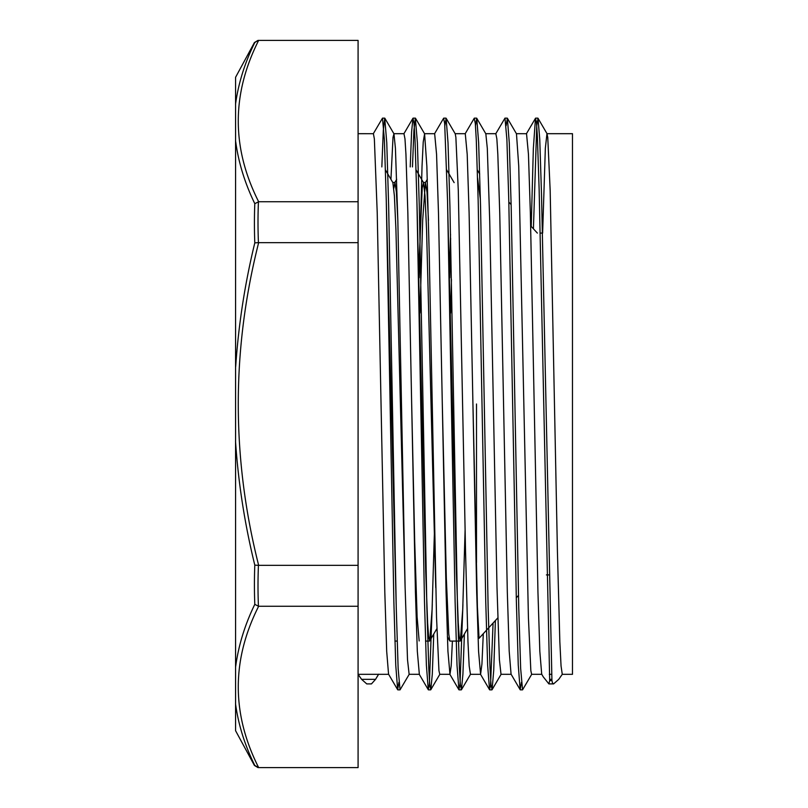 <?xml version="1.0" encoding="UTF-8"?>
<svg xmlns="http://www.w3.org/2000/svg" width="808" height="808" viewBox="0 0 808 808"><rect width="100%" height="100%" fill="white"/><g stroke="black" fill="none" stroke-linecap="round" stroke-linejoin="round"><path stroke-width="1.21" d="M235.572 103.868L235.532 104.222C238.37 83.345 244.794 62.792 254.803 42.531L258.005 40.4L254.419 42.541L258.429 40.4L358.085 40.4L358.085 201.748L258.651 201.748C231.482 147.955 231.482 94.172 258.651 40.4M235.694 141.642C238.522 162.57 244.885 183.244 254.803 203.667L258.651 201.748M235.572 104.222L235.572 441.421M254.803 203.667A671.307 581.346 1.1 0 0 254.803 242.875L258.429 242.642A664.226 575.245 180 0 1 258.429 201.758M235.532 441.431C238.36 483.204 244.784 524.432 254.803 565.125L258.651 565.347C231.482 457.793 231.482 350.228 258.651 242.653L258.429 242.642M258.651 242.653L358.085 242.653L358.085 565.347L258.651 565.347M358.085 201.748L358.085 242.653M235.694 366.579C238.522 324.796 244.885 283.568 254.803 242.875M254.803 565.125A671.307 581.346 178.9 0 0 254.803 604.334L258.429 606.242A664.226 575.245 0 0 1 258.429 565.358M235.532 703.778C238.36 724.635 244.784 745.198 254.803 765.459L258.651 767.6C231.482 713.828 231.482 660.045 258.651 606.253L258.429 606.242M258.651 606.253L358.085 606.253L358.085 767.6L258.651 767.6M358.085 565.347L358.085 606.253M235.572 442.107L235.572 703.778M235.694 666.358C238.522 645.43 244.885 624.756 254.803 604.334M258.005 767.6L254.419 765.459L258.005 767.6M235.572 704.132L235.572 730.695L254.419 765.459M254.419 42.541L235.572 77.305L235.572 103.929M235.572 164.882L235.572 404M542.633 233.098L545.339 148.308L546.955 133.694L547.753 137.35L550.177 190.658L557.429 551.864L559.843 641.764L561.055 666.014L562.267 674.316L558.772 679.326L553.631 683.871L552.52 683.134L551.935 680.568L549.692 680.599L548.885 683.901L543.279 676.882M551.935 680.558L541.491 193.698L539.754 139.319L538.017 118.281L536.754 125.523L533.421 228.826M531.785 674.175L522.554 689.84L520.655 668.469L518.756 607.586L511.171 206.272L509.272 142.723L507.374 118.241L506.111 125.715M495.395 620.544L493.728 670.418L492.072 689.719L490.981 684.457L490.032 668.499L488.133 607.576L480.548 206.232L478.649 142.713L476.75 118.281L475.488 125.684M464.398 634.017L462.913 674.215L461.439 689.759L460.348 684.447L459.399 668.509L457.51 607.626L449.925 206.484L448.026 142.895L446.127 118.281L444.865 125.684M433.765 633.997L432.29 674.256L430.805 689.719L429.725 684.487L428.775 668.469L426.876 607.586L419.291 206.282L417.393 142.723L415.352 118.12L413.908 130.633L412.464 166.923M409.282 674.175L400.041 689.84L398.142 668.499L396.253 607.576L388.658 206.232L386.769 142.713L384.729 118.16L383.285 130.613L381.841 166.923M549.692 680.558L539.138 189.375L537.381 136.562L536.502 122.755L535.482 118.281L533.351 148.45L531.23 226.432M521.433 682.316L520.16 689.719L518.261 665.105L516.373 601.516L508.788 200.374L506.889 139.491L504.99 118.12L495.759 133.785M493.082 623.059L490.527 685.548L489.537 689.719L487.638 665.287L485.749 601.768L478.154 200.424L476.266 139.501L475.316 123.543L474.215 118.281M462.923 604.495L460.015 684.235L458.914 689.759L457.015 665.277L455.116 601.718L447.531 200.414L444.683 123.513L443.602 118.281L434.502 133.825M432.29 604.384L429.391 684.235L428.28 689.719L426.382 665.105L424.483 601.516L416.898 200.374L415.009 139.491L414.06 123.553L412.969 118.241L411.595 131.856L410.222 166.923M398.92 682.316L397.657 689.719L395.758 665.287L393.86 601.768L386.274 200.424L384.376 139.501L382.487 118.16L373.245 133.825M390.941 179.326L393.011 137.35L393.961 133.825L395.425 148.308L397.849 220.907L405.101 587.093L407.515 659.692L409.131 674.306L419.261 674.316M419.15 277.78L422.029 166.246L423.23 141.976L424.594 133.785L426.856 166.246L429.28 256.136L436.532 617.342L438.946 670.65L439.754 674.306L449.965 674.316L447.935 651.329L446.066 592.203L438.481 212.847L436.562 154.278L434.654 133.694L424.533 133.684M449.783 277.79L450.632 238.36M446.127 118.271L455.227 133.825L455.874 137.35L458.298 190.658L465.549 551.864L467.963 641.754L469.175 666.024L470.448 674.316M476.75 118.271L485.84 133.825L487.305 148.308L489.729 220.907L496.981 587.093L499.394 659.692L501.011 674.306L511.151 674.316M507.374 118.231L516.474 133.785L518.746 166.246L528.412 617.342L530.836 670.65L531.634 674.306L541.734 674.316M366.721 683.901L371.458 683.901L375.579 679.326L378.498 674.316L388.648 674.316M378.498 674.316L358.085 674.316L361.58 679.326L366.721 683.871M385.466 169.963L392.87 182.618L394.405 195.93L395.93 229.624L405.111 587.598M418.897 267.478L422.21 188.143L423.503 182.598L425.028 195.991L426.563 229.664L435.744 587.689M449.531 267.478L450.541 234.33M477.568 177.831L480.386 199.515M386.355 203.606L396.173 604.384M416.979 203.485L425.715 571.64L427.634 623.019L428.594 636.542L429.715 640.916L432.088 609.495L434.472 530.21M447.602 203.545L456.348 571.62L458.257 623.029L459.217 636.512L460.338 640.946L462.721 609.535L465.095 530.22M393.809 188.314L394.94 182.477L396.385 192.142L397.829 220.362M419.968 313.039L422.675 220.281L425.382 182.608L427.008 192.142L428.462 220.342M450.601 313.049L451.44 279.517M479.043 638.33L477.407 606.879L472.943 404.121M447.359 636.765L449.793 640.906L448.763 633.937L446.329 578.175L442.309 404M419.17 640.946L417.12 616.979L414.686 541.077L411.686 404.162M551.571 674.316L549.319 674.316M543.34 677.003L541.703 674.195L539.825 651.329L537.946 592.203L530.361 212.847L528.452 154.278L526.533 133.694L516.413 133.684M520.17 689.729L511.07 674.175L509.191 651.187L507.313 592.082L499.738 212.878L497.819 154.257L496.859 138.895L495.839 133.684M483.295 633.694L481.942 663.964L480.588 674.306L478.568 651.339L476.69 592.244L469.105 212.847L467.196 154.247L465.277 133.694L455.146 133.684M452.409 641.077L451.187 665.853L449.965 674.347M419.342 674.306L417.312 651.187L415.433 592.082L407.848 212.878L405.939 154.257L404.98 138.895L403.96 133.684M397.657 689.719L388.557 674.175L386.689 651.339L384.81 592.244L377.225 212.847L374.356 138.885L373.397 133.694L358.085 133.684M546.955 133.684L572.478 133.684L572.478 674.316L562.267 674.316M476.508 404L476.508 562.641M549.612 679.326L551.854 679.326M375.579 679.326L361.58 679.326M553.631 683.901L548.885 683.901M537.865 118.14L535.623 118.14M507.242 118.14L505.05 118.14M476.609 118.14L474.367 118.14M445.986 118.14L443.733 118.14M415.352 118.14L413.11 118.14M384.729 118.14L382.487 118.14M522.554 689.86L520.302 689.86M491.921 689.86L489.678 689.86M461.297 689.86L459.055 689.86M430.674 689.86L428.422 689.86M400.041 689.86L397.799 689.86M378.649 674.195L377.003 677.003M393.961 133.825L384.871 118.281M424.594 133.785L415.494 118.241M439.906 674.175L430.805 689.719M470.529 674.215L461.439 689.759M501.162 674.175L492.072 689.719M547.107 133.825L538.017 118.281M423.503 182.598L416.09 169.933M436.886 628.675L429.715 640.916M454.136 182.628L446.723 169.953M467.509 628.695L460.338 640.946M479.71 174.013L477.346 169.973M392.779 182.457L394.94 182.457M423.321 182.457L425.564 182.457M427.311 179.305L425.382 182.608M396.688 179.336L394.759 182.628M478.902 638.35L477.993 636.805M535.492 118.271L526.382 133.825M489.547 689.729L480.447 674.175M474.225 118.271L465.125 133.825M458.914 689.769L449.814 674.215M428.28 689.729L419.18 674.175M412.969 118.231L403.879 133.785M393.819 133.684L404.02 133.684M470.387 674.316L480.588 674.316M485.76 133.684L495.91 133.684M449.965 641.077L460.176 641.077M425.533 641.077L429.543 641.077M394.91 641.077L397.152 641.077M546.4 574.902L548.642 574.902M540.148 233.098L542.4 233.098M537.36 233.098L530.684 225.846M511.131 204.576L508.828 202.071M518.473 595.435L516.282 597.819M497.809 617.918L478.993 638.37"/></g></svg>

